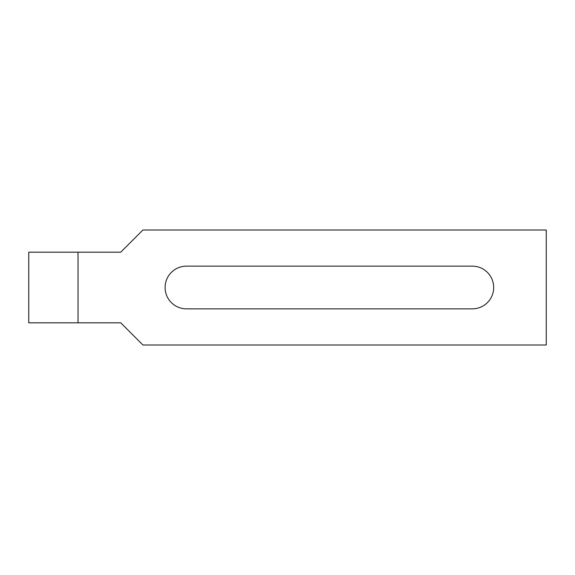 <?xml version="1.0" encoding="UTF-8"?>
<svg xmlns="http://www.w3.org/2000/svg" width="575" height="575" viewBox="0 0 575 575"><rect width="100%" height="100%" fill="white"/><g stroke="black" fill="none" stroke-linecap="round" stroke-linejoin="round"><path stroke-width="0.86" d="M472.319 266.146A21.354 21.354 0 0 1 493.681 287.5A21.354 21.354 0 0 1 472.319 308.854L186.465 308.854A21.354 21.354 0 0 1 165.104 287.5A21.354 21.354 0 0 1 186.465 266.146L472.319 266.146M28.75 252.181L78.035 252.181L78.035 322.819L28.75 322.819L28.75 252.181M78.035 252.181L120.75 252.181L142.931 230L546.25 230L546.25 345L142.931 345L120.75 322.819L78.035 322.819"/></g></svg>
